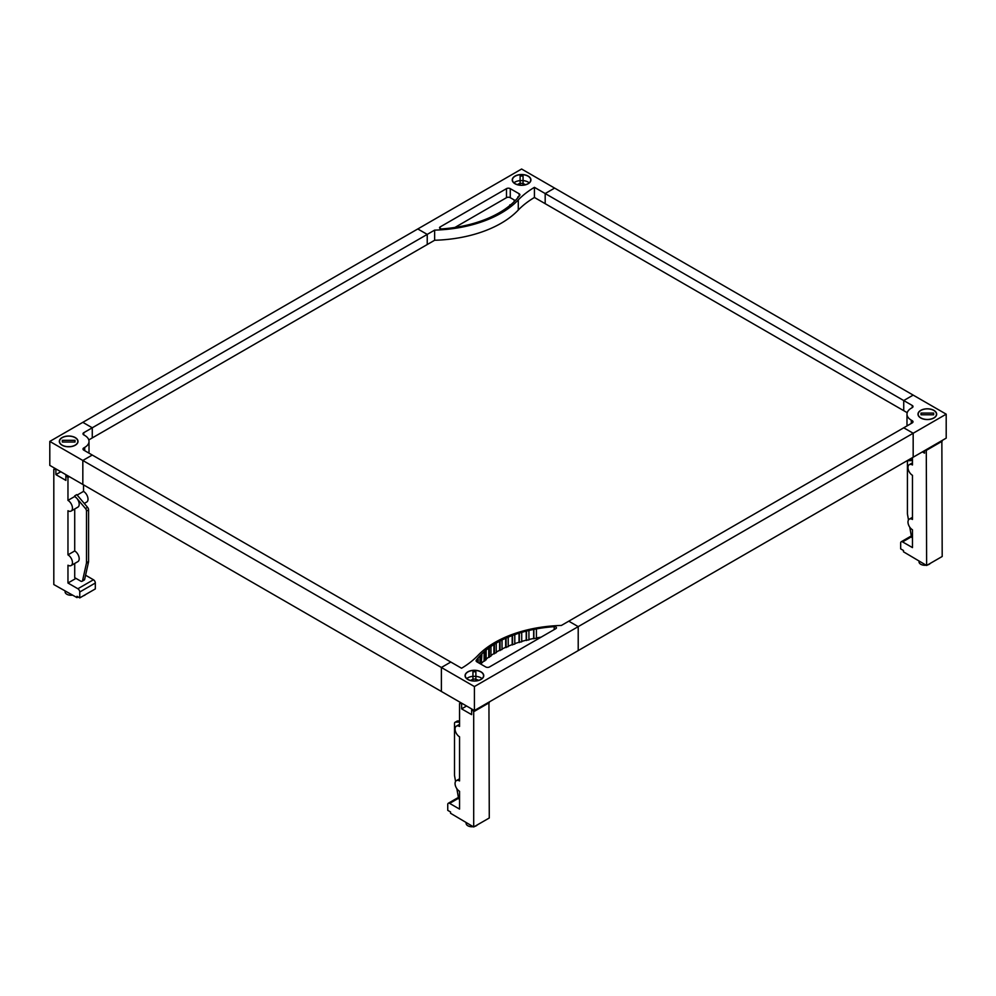 <?xml version="1.0" encoding="UTF-8"?>
<svg xmlns="http://www.w3.org/2000/svg" width="996" height="996" viewBox="0 0 996 996"><rect width="100%" height="100%" fill="white"/><g stroke="black" fill="none" stroke-linecap="round" stroke-linejoin="round"><path stroke-width="1.49" d="M75.273 445.224A9.338 5.391 180 0 1 65.101 446.395A9.338 5.391 180 0 1 59.337 441.415A9.338 5.391 180 0 1 62.063 437.593A9.338 5.391 180 0 1 72.247 436.422A9.338 5.391 180 0 1 78.012 441.415A9.338 5.391 180 0 1 75.273 445.224M514.982 183.737A9.338 5.391 180 0 1 512.243 179.927A9.338 5.391 180 0 1 518.02 174.935A9.338 5.391 180 0 1 528.191 176.105A9.338 5.391 180 0 1 530.93 179.927A9.338 5.391 180 0 1 525.166 184.907A9.338 5.391 180 0 1 514.982 183.737M513.948 182.816A9.338 5.391 180 0 1 520.124 180.587M523.062 180.587A9.338 5.391 180 0 1 528.191 182.106M517.596 184.671A4.532 2.615 180 0 1 520.124 183.438M481.018 671.852A9.338 5.391 180 0 1 483.757 675.662A9.338 5.391 180 0 1 477.98 680.642A9.338 5.391 180 0 1 467.809 679.471A9.338 5.391 180 0 1 465.07 675.662A9.338 5.391 180 0 1 470.834 670.682A9.338 5.391 180 0 1 481.018 671.852M477.619 679.807A4.532 2.615 180 0 1 478.404 680.405M920.727 410.364A9.338 5.391 180 0 1 930.899 409.194A9.338 5.391 180 0 1 936.663 414.174A9.338 5.391 180 0 1 933.937 417.984A9.338 5.391 180 0 1 923.753 419.154A9.338 5.391 180 0 1 917.988 414.174A9.338 5.391 180 0 1 920.727 410.364M88.781 453.018A14.679 8.478 0 0 0 89.018 451.549L89.018 441.415A14.679 8.478 0 0 1 84.71 447.403L83.764 447.951A2.664 1.544 0 0 0 82.992 449.034A2.664 1.544 0 0 0 83.764 450.13L450.815 662.041L441.39 667.494L474.407 686.555L474.407 710.534L441.377 691.461L441.377 667.482L450.815 662.041L461.571 668.241A103.895 59.984 0 0 0 477.719 655.667A100.92 58.266 0 0 1 561.37 625.451L568.778 621.18L578.215 626.633L578.215 650.6L913.17 457.214L913.17 433.248L946.2 414.174L913.17 395.101L903.733 400.554L913.17 395.101L554.623 188.095L545.186 193.548L903.733 400.554L903.733 410.688L903.733 400.554L912.236 405.459A2.664 1.544 0 0 1 913.008 406.542A2.664 1.544 0 0 1 912.236 407.638L911.29 408.186A14.679 8.478 0 0 0 906.983 414.174A14.679 8.478 0 0 0 911.29 420.163L912.236 420.71L912.236 422.889A2.664 1.544 0 0 0 913.008 421.794A2.664 1.544 0 0 0 912.236 420.71M907.219 412.693L545.186 203.682L545.186 193.548L554.61 188.095L521.593 169.021L417.797 228.956L427.234 234.396L427.234 244.53L427.222 234.409L417.785 228.956L82.83 422.341L92.267 427.782L92.267 437.916L92.267 427.794L82.83 422.341L49.8 441.415L82.83 460.476L82.83 484.454L82.83 460.476L92.267 455.035L82.83 460.488L441.377 667.482M441.377 691.461L49.8 465.381L49.8 441.415M578.215 650.6L578.203 626.633L568.766 621.18L903.733 427.794L913.17 433.235L903.733 427.794L912.236 422.889M578.215 626.633L913.17 433.248L913.17 457.214L946.2 438.14L946.2 414.174M906.983 414.174L906.983 424.308A14.679 8.478 0 0 0 907.219 425.79M466.763 678.562A9.338 5.391 180 0 1 472.938 676.334L475.876 676.359A9.338 5.391 180 0 1 481.018 677.84M474.407 710.534L578.203 650.6M555.855 628.638L489.509 666.947A2.664 1.544 180 0 1 485.737 666.947L476.872 661.83A2.664 1.544 180 0 1 476.1 660.746A2.664 1.544 180 0 1 476.312 660.124A97.807 56.473 180 0 1 476.474 659.925L477.582 658.518A97.807 56.473 180 0 1 479.997 655.779L481.317 654.434A97.807 56.473 180 0 1 484.106 651.82L485.6 650.525A97.807 56.473 180 0 1 488.762 648.06L490.43 646.84A97.807 56.473 180 0 1 493.929 644.524L495.771 643.404A97.807 56.473 180 0 1 499.581 641.25L501.573 640.216A97.807 56.473 180 0 1 505.682 638.262L507.811 637.328A97.807 56.473 180 0 1 512.181 635.56L514.446 634.726A97.807 56.473 180 0 1 519.041 633.182L521.418 632.46A97.807 56.473 180 0 1 526.212 631.14L528.689 630.53A97.807 56.473 180 0 1 533.657 629.435L536.209 628.937A97.807 56.473 180 0 1 554.199 626.671A2.004 1.158 180 0 1 556.44 627.829A2.004 1.158 180 0 1 555.855 628.638M541.089 637.166A97.807 56.473 0 0 0 536.408 637.95M536.408 629.298L536.408 638.349L533.657 638.473A97.807 56.473 0 0 0 528.938 639.507M533.868 629.796L533.868 638.834M533.657 629.435L533.657 638.473M528.938 630.879L528.938 639.918L526.212 640.179A97.807 56.473 0 0 0 521.717 641.412M526.486 631.489L526.486 640.528M526.212 631.14L526.212 640.179M521.717 632.796L521.717 641.835L519.041 642.233A97.807 56.473 0 0 0 514.795 643.653M519.352 633.518L519.352 642.557M519.041 633.182L519.041 642.233M514.795 635.05L514.795 644.101L512.181 644.611A97.807 56.473 0 0 0 508.209 646.205M512.542 635.884L512.542 644.922M512.181 635.56L512.181 644.611M508.209 637.627L508.209 646.665L505.682 647.3A97.807 56.473 0 0 0 502.009 649.043M506.08 638.561L506.08 647.599M505.682 638.262L505.682 647.3M502.009 640.503L502.009 649.541L499.581 650.301A97.807 56.473 0 0 0 496.245 652.168M500.029 641.536L500.029 650.575M499.581 641.25L499.581 650.301M496.245 643.665L496.245 652.704L493.929 653.575A97.807 56.473 0 0 0 490.941 655.53M494.414 644.786L494.414 653.824M493.929 644.524L493.929 653.575M490.941 647.089L490.941 656.127L488.762 657.099A97.807 56.473 0 0 0 486.148 659.128M489.273 648.284L489.273 657.335M488.762 648.06L488.762 657.099M486.148 650.749L486.148 659.788L484.106 660.858A97.807 56.473 0 0 0 481.877 662.913M484.654 652.019L484.654 661.07M484.106 651.82L484.106 660.858M481.877 654.621L481.217 664.344M480.57 655.966L480.57 663.971M479.997 655.779L479.997 663.635M478.18 658.68L478.18 662.589M477.072 660.087L477.072 661.942M476.474 659.925L476.474 661.531M441.39 667.494L441.39 691.461M474.407 686.555L578.203 626.633M427.222 234.409L83.764 432.7A2.664 1.544 0 0 0 82.992 433.783A2.664 1.544 0 0 0 83.764 434.879L83.764 432.7M434.63 240.26A100.92 58.266 0 0 0 518.281 210.044A103.895 59.984 180 0 1 534.429 197.469L534.429 187.335A103.895 59.984 0 0 0 518.281 199.91A100.92 58.266 0 0 1 434.63 230.126L434.63 240.26L88.781 439.933M514.783 200.283L510.263 197.681A2.664 1.544 0 0 0 506.491 197.681L454.911 227.462M440.145 226.939L506.491 188.642A2.664 1.544 180 0 1 510.263 188.642L519.128 193.747A2.664 1.544 180 0 1 519.9 194.843A2.664 1.544 180 0 1 519.688 195.453A97.807 56.473 180 0 1 519.526 195.664L518.418 197.059A97.807 56.473 180 0 1 516.003 199.798L514.683 201.155A97.807 56.473 180 0 1 511.894 203.769L510.4 205.052A97.807 56.473 180 0 1 507.238 207.529L505.57 208.737A97.807 56.473 180 0 1 502.071 211.052L500.229 212.185A97.807 56.473 180 0 1 496.419 214.327L494.427 215.36A97.807 56.473 180 0 1 490.318 217.327L488.189 218.261A97.807 56.473 180 0 1 483.819 220.016L481.554 220.851A97.807 56.473 180 0 1 476.96 222.394L474.582 223.129A97.807 56.473 180 0 1 469.788 224.449L467.311 225.059A97.807 56.473 180 0 1 462.343 226.154L459.791 226.64A97.807 56.473 180 0 1 441.801 228.906A2.004 1.158 180 0 1 439.56 227.76A2.004 1.158 180 0 1 440.145 226.939L440.145 228.582M509.852 204.84L509.852 205.5M514.123 200.968L514.123 201.715M517.82 196.897L517.82 197.781M534.429 197.469L545.186 203.67L545.186 193.535L534.429 187.335M434.63 230.126L427.234 234.396M89.018 441.415A14.679 8.478 0 0 0 84.71 435.414L83.764 434.879M930.326 563.35A5.939 3.424 180 0 1 927.55 564.956M926.168 565.218A5.939 3.424 180 0 1 920.765 564.284A5.939 3.424 180 0 1 919.034 561.856L919.034 561.097M922.371 451.898L924.549 453.155L924.549 450.64M941.855 440.643L942.191 556.49L926.616 565.479L903.459 551.784L903.459 550.477L900.67 548.871L900.67 542.982A2.664 1.544 60 0 1 901.231 541.762A2.664 1.544 60 0 1 902.563 541.899L912.473 547.613L912.473 529.797A6.337 3.66 -120 0 1 908.327 524.22A6.337 3.66 -120 0 1 909.298 519.14L912.473 517.31M909.298 519.14A6.337 3.66 -120 0 1 912.473 519.451L912.473 475.329A6.337 3.66 -120 0 1 908.327 469.739A6.337 3.66 -120 0 1 909.298 464.659A6.337 3.66 -120 0 1 912.473 464.97L912.473 457.612M926.292 449.632L926.616 565.479M908.489 519.949L907.468 514.185A2.664 1.544 60 0 1 907.418 513.675L907.418 462.02A2.664 1.544 60 0 1 907.966 460.799A2.664 1.544 60 0 1 908.439 460.675L912.473 460.575M912.473 538.201A2.664 1.544 60 0 1 911.328 535.997L909.771 527.208M912.473 459.43L910.506 459.48A2.664 1.544 -120 0 0 910.045 459.604L907.966 460.799M942.191 441.216L926.616 450.204M477.408 824.837A5.939 3.424 180 0 1 474.631 826.443M473.249 826.705A5.939 3.424 180 0 1 467.859 825.771A5.939 3.424 180 0 1 466.116 823.356L466.116 822.596M462.331 703.55L461.621 703.96L461.621 708.866L471.631 714.642L471.631 709.737L472.341 709.326M488.936 702.143L489.273 817.99L473.698 826.979L450.541 813.271L450.541 811.964L447.752 810.358L447.752 804.469A2.664 1.544 60 0 1 448.312 803.249A2.664 1.544 60 0 1 449.644 803.386L459.554 809.101L459.554 791.297A6.337 3.66 -120 0 1 455.409 785.707A6.337 3.66 -120 0 1 456.38 780.627L459.554 778.797M460.911 702.74L460.214 703.151L461.621 703.96M473.747 710.148L471.631 709.737M466.576 706.002L461.621 708.866M456.38 780.627A6.337 3.66 -120 0 1 459.554 780.939L459.554 736.816A6.337 3.66 -120 0 1 455.409 731.226A6.337 3.66 -120 0 1 456.38 726.146A6.337 3.66 -120 0 1 459.554 726.458L459.554 703.525L460.214 703.151M473.038 710.559L473.698 711.704L473.698 826.979M455.57 781.437L454.55 775.672A2.664 1.544 60 0 1 454.5 775.162L454.5 723.507A2.664 1.544 60 0 1 455.06 722.287A2.664 1.544 60 0 1 455.521 722.162L459.554 722.063M459.554 799.688A2.664 1.544 60 0 1 458.409 797.497L456.853 788.695M459.554 720.917L457.587 720.967A2.664 1.544 -120 0 0 457.127 721.092L455.06 722.287M489.273 702.715L473.698 711.704M72.683 595.122A5.939 3.424 180 0 1 66.832 594.251A5.939 3.424 180 0 1 65.089 591.823L65.089 591.064M56.598 469.303L53.809 469.278L53.809 584.552L76.978 597.6L76.978 596.293L79.755 597.899L79.755 592.01A2.664 1.544 60 0 0 77.875 588.748L67.965 583.021L67.965 565.218A6.337 3.66 -120 0 0 71.139 565.529A6.337 3.66 -120 0 0 72.11 560.449A6.337 3.66 -120 0 0 67.965 554.859L67.965 510.736A6.337 3.66 -120 0 0 71.139 511.048A6.337 3.66 -120 0 0 72.11 505.968A6.337 3.66 -120 0 0 67.965 500.378L67.965 477.445L65.885 475.49L66.595 475.08M67.305 476.3L68.014 475.901M54.469 468.892L55.178 468.481M65.885 475.49L65.885 480.396L55.888 474.619L55.888 469.714M55.888 474.619L60.843 471.755M77.165 495.074L83.527 491.389L83.527 484.853M83.527 491.389A6.337 3.66 60 0 1 87.673 496.979A6.337 3.66 60 0 1 86.702 502.059L84.274 503.453M79.755 597.899L95.33 588.91L95.33 583.021A2.664 1.544 -120 0 0 93.437 579.759L85.581 575.215M85.345 594.674A2.664 1.544 180 0 1 83.701 595.62M67.965 554.859L74.712 550.962A6.337 3.66 60 0 1 78.846 556.552A6.337 3.66 60 0 1 77.875 561.632L71.139 565.529M74.712 550.962L74.712 508.981M67.965 500.378L74.712 496.494A6.337 3.66 60 0 1 76.779 498.261L85.494 508.533A2.664 1.544 60 0 1 86.503 511.048L86.503 562.703A2.664 1.544 60 0 1 86.453 563.163L82.593 580.519A2.664 1.544 60 0 1 82.083 581.278A2.664 1.544 60 0 1 80.751 581.154L74.712 577.655L74.712 563.462M67.965 583.021L75.982 578.39M74.712 496.494L76.779 498.261A6.337 3.66 60 0 1 77.875 507.151L71.139 511.048M67.965 477.445L69.334 476.661M74.712 495.834L76.792 494.626L87.561 507.325A2.664 1.544 -120 0 1 88.582 509.852L88.582 561.507A2.664 1.544 -120 0 1 88.532 561.968L84.672 579.323A2.664 1.544 -120 0 1 84.162 580.083L82.083 581.278M76.978 597.6L78.111 596.94M475.876 671.765L475.876 679.085L472.938 679.085L472.938 671.765L475.876 671.765L475.876 680.878M483.546 676.77L483.546 675.662A9.138 5.279 0 0 0 474.407 670.383A9.138 5.279 0 0 0 465.269 675.662L465.269 676.77M472.938 671.765L472.938 680.878M465.269 675.662A9.138 5.279 0 0 0 474.407 680.94A9.138 5.279 0 0 0 483.546 675.662M478.043 680.505A4.133 2.39 0 0 0 475.876 679.421M472.938 679.421A4.133 2.39 0 0 0 470.784 680.505M933.663 414.784L920.989 414.784L920.989 413.091L933.663 413.091L933.663 414.784M927.326 419.453A9.138 5.279 0 0 0 936.464 414.174A9.138 5.279 0 0 0 927.326 408.895A9.138 5.279 0 0 0 918.188 414.174A9.138 5.279 0 0 0 927.326 419.453M520.124 176.018L523.062 176.018L523.062 183.339L520.124 183.339L520.124 176.018L520.124 180.625L523.062 180.625L523.062 185.131M512.454 181.035L512.454 179.927A9.138 5.279 0 0 0 521.593 185.206A9.138 5.279 0 0 0 530.731 179.927L530.731 181.035M520.124 185.131L520.124 180.625M523.062 176.018L523.062 180.625M530.731 179.927A9.138 5.279 0 0 0 521.593 174.649A9.138 5.279 0 0 0 512.454 179.927M525.216 184.77A4.133 2.39 0 0 0 523.062 183.675M520.124 183.675A4.133 2.39 0 0 0 517.957 184.77M62.337 440.319L75.011 440.319L75.011 442.025L62.337 442.025L62.337 440.319M68.674 436.136A9.138 5.279 0 0 0 59.536 441.415A9.138 5.279 0 0 0 68.674 446.694A9.138 5.279 0 0 0 77.812 441.415A9.138 5.279 0 0 0 68.674 436.136M70.193 446.619L67.155 446.619M912.236 407.638L912.236 405.459M911.29 420.163L911.29 423.437M554.199 626.671L554.199 629.596M476.312 660.124L476.312 661.356M506.491 188.642L506.491 197.681M519.128 193.747L519.128 195.552M510.263 188.642L510.263 197.681M518.281 199.91L518.281 210.044M83.764 447.951L83.764 450.13M84.71 447.403L84.71 450.678M910.506 459.48L908.439 460.675M911.527 536.72L902.563 541.899M457.587 720.967L455.521 722.162M458.608 798.207L449.644 803.386M82.593 580.519L84.672 579.323M86.453 563.163L88.532 561.968M86.503 562.703L88.582 561.507M86.503 511.048L88.582 509.852M85.494 508.533L87.561 507.325M79.755 592.01L95.33 583.021M77.875 588.748L93.437 579.759M909.298 464.659L912.473 462.829M901.231 541.762L911.315 535.935M456.38 726.146L459.554 724.316M448.312 803.249L458.397 797.423M936.464 414.174L936.464 415.282M918.188 414.174L918.188 415.282M59.536 441.415L59.536 442.523M77.812 441.415L77.812 442.523"/></g></svg>
